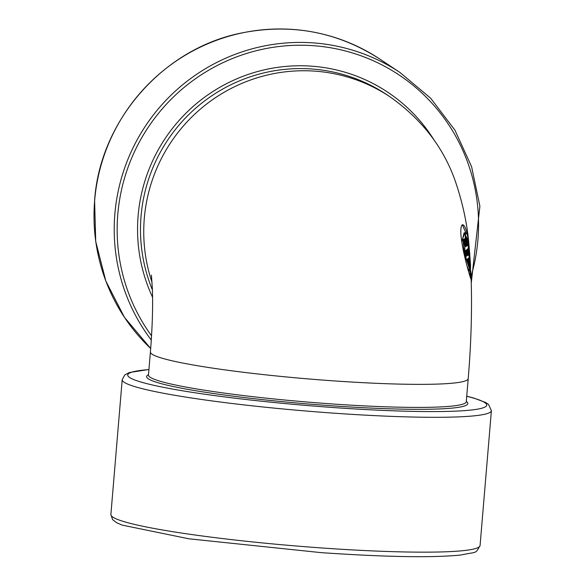 <?xml version="1.0" encoding="UTF-8"?>
<svg xmlns="http://www.w3.org/2000/svg" width="586" height="586" viewBox="0 0 586 586"><rect width="100%" height="100%" fill="white"/><g stroke="black" fill="none" stroke-linecap="round" stroke-linejoin="round"><path stroke-width="0.88" d="M470.448 264.66L469.847 257.73L470.441 264.667M468.983 257.664L469.855 257.73L468.976 258.023M470.148 261.349L469.928 258.543L470.148 261.349M467.232 253.599L466.859 250.31L465.848 250.295L466.771 250.361L467.079 252.984L466.412 250.537L465.387 250.515L466.31 250.581L467.518 255.686L467.232 253.599M467.152 253.635L466.507 253.591M467.452 252.647L467.291 250.727L467.452 252.647M467.745 252.683L466.939 250.273L467.862 255.489L467.745 252.683M467.372 250.5L466.463 250.434M466.939 250.273L466.266 250.068L467.203 250.134M467.152 255.225L465.936 250.742L466.808 255.203M465.848 250.786L464.918 250.72L465.936 250.742M468.866 254.91L468.038 249.468L468.624 254.888M468.339 252.302L468.141 250.061L468.339 252.302M467.13 250.317L467.137 249.402L468.038 249.468M464.251 251.357L465.394 256.587L465.203 252.632L464.639 251.233L464.119 251.35M465.203 253.386L464.91 253.738L464.771 251.826L465.203 253.386L464.823 253.357M464.91 251.606L464.09 251.196M469.122 252.053L468.778 248.772L469.122 252.053M468.551 249.065L467.657 248.999L468.595 249.013M468.741 248.823L467.892 248.706L468.778 248.772M466.419 246.208L466.185 244.025L467.042 245.842L465.328 239.015L464.273 239.015L465.196 239.081L466.192 246.186M466.947 245.9L466.485 245.871M466.288 243.139L465.511 240.128L466.024 243.117M469.459 253.928L468.829 248.691L469.349 253.921M468.829 248.691L467.921 248.669L468.807 248.735M466.17 245.68L464.544 239.381L464.105 239.557L465.731 246.545L466.17 245.68M465.731 246.545L464.801 246.479L463.16 239.491L464.544 239.381L463.621 239.315M464.105 239.557L463.233 239.498M465.401 243.19L465.672 245.695L465.423 243.183M465.255 242.091L464.954 242.509L464.654 240.209L465.255 242.091L464.852 242.062M464.793 239.747L464.544 239.381M469.569 253.665L469.056 248.237L469.569 253.665M469.056 248.237L468.177 248.178L468.954 248.471M469.474 250.632L465.05 232.803L462.808 238.15L464.346 254.009L470.426 271.215L470.543 265.458L470.316 269.882L464.639 253.914L465.357 234.144L469.62 252.376L469.181 247.578L469.657 252.756M461.753 242.055L464.127 232.737L465.05 232.803M470.426 271.215L469.547 271.157L467.232 266.615M469.672 252.984L470.543 265.458M469.181 247.578L468.309 247.519L468.038 245.095M466.69 237.799L464.903 234.261M469.73 269.245L469.701 265.832M469.672 253.137L469.152 247.9L469.635 253.137M469.093 248.112L468.199 248.105L469.078 248.171M469.137 247.944L468.273 247.841L469.152 247.9M467.503 245.519L466.229 238.495L465.313 238.429L466.148 238.553L467.269 244.179L465.804 238.758L464.771 238.758L465.694 238.824L467.159 245.497M469.159 247.819L468.309 247.519M467.679 244.706L466.632 238.202L465.65 238.194L466.566 238.26L467.672 244.714M469.218 265.465L468.346 259.005L469.247 265.48M468.346 264.015L467.445 258.946M468.881 263.956L467.987 263.89L468.807 264.008M468.463 266.183L467.914 263.942M468.207 245.102L466.932 237.828L467.84 245.073M468.082 244.303L467.086 238.634L468.068 244.311M466.053 237.755L466.954 237.821L466.075 237.77M465.987 238.158L466.031 237.762M469.027 259.378L469.818 265.832L469.042 259.378M469.437 265.802L469.818 265.832M467.965 258.968L468.031 258.529L468.939 258.58L468.068 258.529M469.679 262.902L469.313 262.88M466.456 256.36L466.28 253.533L465.343 250.896L465.548 253.767L466.456 256.36L465.445 256.28M466.39 256.353L465.496 256.302M465.482 251.497L466.317 255.767L465.504 251.497M464.302 251.738L464.412 250.83M470.199 265.077L469.511 258.096L470.031 265.062M469.276 258.375L468.331 258.367L469.218 258.433M469.467 258.155L468.588 258.089L469.511 258.096M468.155 252.815L467.65 249.841L468.163 252.815M468.302 255.196L467.884 255.166M467.43 249.988L467.833 250.171M468.053 252.222L467.767 250.427L467.884 252.207M469.979 260.916L469.767 258.822L469.965 260.916M470.287 264.242L470.053 261.642L470.287 264.242M470.346 265.011L469.679 258.082L470.346 265.019M468.807 258.016L469.686 258.074L468.785 258.045M468.295 249.328L469.056 254.536L468.566 249.548L467.401 249.262L468.441 249.189M468.793 251.328L468.529 249.783L468.646 251.313M462.369 224.826L466.295 233.851M470.69 270.673L471.012 279.17C470.866 279.874 462.09 251.423 460.882 234.202C460.647 227.851 461.292 224.694 462.823 224.731C465.584 225.786 467.709 233.404 469.203 247.6L469.261 248.208M471.269 282.899L479.89 206.162L471.598 166.717L454.934 130.165L430.695 98.25L400.048 72.525A185.249 182.378 123.6 0 0 114.871 213.897A185.249 182.378 123.6 0 0 151.298 340.085M94.661 200.456A185.249 182.378 -56.4 0 1 379.838 59.083C337.697 31.966 291.85 23.22 242.296 32.845C163.626 48.023 100.052 120.167 94.602 200.383L95.716 241.425L105.839 281.075L124.466 317.363L150.69 348.494A185.249 182.378 -56.4 0 1 94.661 200.456M491.398 410.683L480.073 545.529A185.249 15.851 -175.2 0 1 322.527 548.02A185.249 15.851 -175.2 0 1 110.879 514.53L122.203 379.684A185.249 15.851 4.8 0 0 333.852 413.167A185.249 15.851 4.8 0 0 491.398 410.683L488.504 404.413L485.538 402.443L473.781 398.055L466.734 396.187M465.094 252.676L464.669 252.639M465.833 244.281L465.35 244.252M465.123 241.3L464.661 241.264M468.434 261.18L467.533 261.122M468.8 262.748L467.899 262.689M469.027 263.129L468.133 263.063M466.405 255.035L465.958 254.998M466.17 253.504L465.599 253.46M466.258 401.82L466.273 401.696A159.458 13.639 -175.2 0 1 306.229 401.952A159.458 13.639 -175.2 0 1 148.47 375.011L148.47 375.135M148.5 374.718A161.179 13.793 4.8 0 0 306.075 403.805A161.179 13.793 4.8 0 0 466.295 401.403M466.727 396.268A180.092 15.404 -175.2 0 1 305.936 405.417A180.092 15.404 -175.2 0 1 148.925 369.583M152.419 289.945A159.458 156.989 -56.4 0 1 198.537 105.751A159.458 156.989 -56.4 0 1 386.526 94.5L389.785 96.668A159.458 156.989 -56.4 0 0 205.833 104.66A159.458 156.989 -56.4 0 0 152.074 282.496M434.307 140.428A162.036 159.524 123.6 0 0 221.786 86.193A162.036 159.524 123.6 0 0 152.572 297.292M151.562 335.866A182.671 179.836 -56.4 0 1 267.487 48.272A182.671 179.836 -56.4 0 1 471.041 276.453M148.47 375.011L150.404 351.966A159.458 13.639 4.8 0 0 308.163 378.908A159.458 13.639 4.8 0 0 468.207 378.651L466.273 401.696M400.048 72.525L379.838 59.083M468.068 249.46L467.167 249.394M468.851 254.917L467.965 254.851M464.669 251.233L463.724 251.16M469.664 252.844L469.613 252.214M467.796 245.505L466.903 245.439M468.192 245.109L467.298 245.043M469.796 265.839L468.917 265.773M467.672 249.834L466.771 249.768M468.456 249.182L467.562 249.123M469.181 257.679L468.939 254.529M470.221 277.2L469.972 271.186M148.932 369.495L129.33 372.542L124.789 374.908L122.203 379.684M480.073 545.529C475.063 554.334 477.81 551.426 460.596 555.045C432.197 557.85 385.808 557.052 321.414 552.664L188.853 538.79L122.093 525.093L116.621 522.705L112.607 519.635L110.879 514.53M469.203 247.6C467.613 225.727 462.962 203.525 455.241 181.001C443.324 147.093 421.51 118.987 389.785 96.668M471.107 277.874C472.14 309.591 471.173 343.184 468.207 378.651M150.404 351.966C152.338 327.808 152.997 306.903 152.389 289.25L151.415 275.12"/></g></svg>
